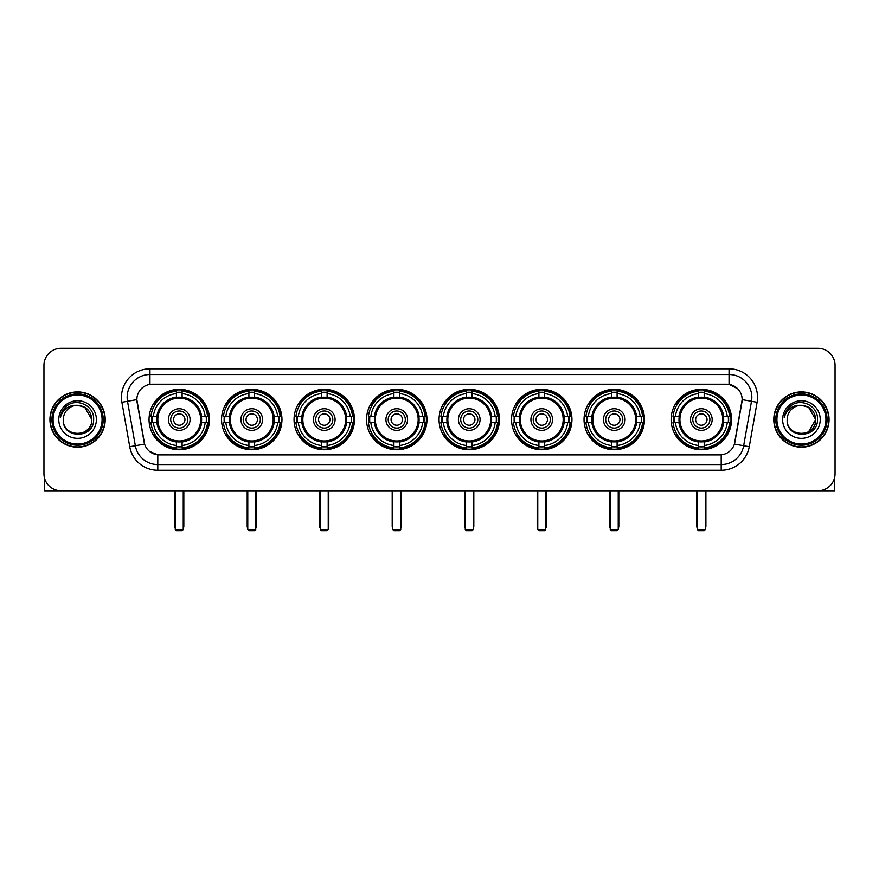 <?xml version="1.0" encoding="UTF-8"?>
<svg xmlns="http://www.w3.org/2000/svg" width="879" height="879" viewBox="0 0 879 879"><rect width="100%" height="100%" fill="white"/><g stroke="black" fill="none" stroke-linecap="round" stroke-linejoin="round"><path stroke-width="1.32" d="M439.05 419.547A30.205 30.205 0 0 0 469.254 449.762A30.205 30.205 0 0 0 499.459 419.547A30.205 30.205 0 0 0 469.254 389.342A30.205 30.205 0 0 0 439.05 419.547M221.552 419.547A30.205 30.205 0 0 0 251.757 449.762A30.205 30.205 0 0 0 281.961 419.547A30.205 30.205 0 0 0 251.757 389.342A30.205 30.205 0 0 0 221.552 419.547M294.047 419.547A30.205 30.205 0 0 0 324.252 449.762A30.205 30.205 0 0 0 354.468 419.547A30.205 30.205 0 0 0 324.252 389.342A30.205 30.205 0 0 0 294.047 419.547M366.543 419.547A30.205 30.205 0 0 0 396.759 449.762A30.205 30.205 0 0 0 426.963 419.547A30.205 30.205 0 0 0 396.759 389.342A30.205 30.205 0 0 0 366.543 419.547M511.545 419.547A30.205 30.205 0 0 0 541.75 449.762A30.205 30.205 0 0 0 571.954 419.547A30.205 30.205 0 0 0 541.75 389.342A30.205 30.205 0 0 0 511.545 419.547M584.041 419.547A30.205 30.205 0 0 0 614.245 449.762A30.205 30.205 0 0 0 644.461 419.547A30.205 30.205 0 0 0 614.245 389.342A30.205 30.205 0 0 0 584.041 419.547M671.127 419.547A30.205 30.205 0 0 0 701.343 449.762A30.205 30.205 0 0 0 731.548 419.547A30.205 30.205 0 0 0 701.343 389.342A30.205 30.205 0 0 0 671.127 419.547M149.045 419.547A30.205 30.205 0 0 0 179.261 449.762A30.205 30.205 0 0 0 209.466 419.547A30.205 30.205 0 0 0 179.261 389.342A30.205 30.205 0 0 0 149.045 419.547M129.74 446.73L121.895 402.274A28.502 28.502 0 0 1 149.957 368.828L729.043 368.828A28.502 28.502 0 0 1 757.105 402.274L749.26 446.73A28.502 28.502 0 0 1 721.198 470.276L157.802 470.276A28.502 28.502 0 0 1 129.74 446.73L135.344 445.741L127.51 401.285A22.799 22.799 0 0 1 149.957 374.52L729.043 374.52A22.799 22.799 0 0 1 751.49 401.285L743.656 445.741A22.799 22.799 0 0 1 721.198 464.573L157.802 464.573A22.799 22.799 0 0 1 135.344 445.741L144.595 444.104L136.849 399.637A15.393 15.393 0 0 0 137.091 402.274L144.123 442.17A15.393 15.393 0 0 0 159.275 454.893L719.725 454.893A15.393 15.393 0 0 0 734.877 442.17L741.909 402.274A15.393 15.393 0 0 0 726.757 384.211L152.243 384.211A15.393 15.393 0 0 0 136.849 399.604L137.025 397.319M151.759 422.403A27.645 27.645 0 0 1 151.759 416.701M673.841 422.403A27.645 27.645 0 0 1 673.841 416.701M586.754 422.403A27.645 27.645 0 0 1 586.754 416.701M514.259 422.403A27.645 27.645 0 0 1 514.259 416.701M369.257 422.403A27.645 27.645 0 0 1 369.257 416.701M296.761 422.403A27.645 27.645 0 0 1 296.761 416.701M224.266 422.403A27.645 27.645 0 0 1 224.266 416.701M441.752 422.403A27.645 27.645 0 0 1 441.752 416.701M49.938 419.547A27.645 27.645 0 0 0 77.583 447.191A27.645 27.645 0 0 0 105.216 419.547A27.645 27.645 0 0 0 77.583 391.913A27.645 27.645 0 0 0 49.938 419.547M773.784 419.547A27.645 27.645 0 0 0 801.417 447.191A27.645 27.645 0 0 0 829.062 419.547A27.645 27.645 0 0 0 801.417 391.913A27.645 27.645 0 0 0 773.784 419.547M149.957 368.828L149.957 384.387L726.757 384.211L729.043 384.387L737.635 388.716M719.725 454.893L159.275 454.893M157.802 470.276L157.802 454.817L149.584 451.454M757.105 402.274L742.151 399.637L734.404 444.104L749.26 446.73M835.05 365.4A17.097 17.097 0 0 0 817.953 348.304L61.047 348.304A17.097 17.097 0 0 0 43.95 365.4L43.95 473.693A17.097 17.097 0 0 0 61.047 490.801L817.953 490.801A17.097 17.097 0 0 0 835.05 473.693L835.05 365.4L835.05 473.693M43.95 365.4L43.95 473.693M817.953 348.304L61.047 348.304M61.047 490.801L817.953 490.801M44.521 478.077L44.521 490.801L110.633 490.801M102.085 419.547A24.513 24.513 0 0 0 77.583 395.045A24.513 24.513 0 0 0 53.07 419.547A24.513 24.513 0 0 0 77.583 444.06A24.513 24.513 0 0 0 102.085 419.547M103.228 419.547A25.645 25.645 0 0 0 77.583 393.902A25.645 25.645 0 0 0 51.927 419.547A25.645 25.645 0 0 0 77.583 445.203A25.645 25.645 0 0 0 103.228 419.547M104.931 419.547A27.359 27.359 0 0 0 77.583 392.199A27.359 27.359 0 0 0 50.224 419.547A27.359 27.359 0 0 0 77.583 446.906A27.359 27.359 0 0 0 104.931 419.547M91.823 419.547C90.976 410.9 86.23 406.142 77.583 405.307L84.703 407.208L91.823 419.547L84.703 407.208L77.583 405.307L84.703 407.208L91.823 419.547L84.703 407.208L77.583 405.307L84.703 407.208L91.823 419.547C92.702 437.929 62.453 437.929 63.332 419.547C62.057 439.324 94.295 438.885 93.624 419.547C94.679 405.977 76.902 397.352 66.65 406.098C63.079 409.087 60.981 412.877 60.365 417.481C63.057 408.988 68.793 404.933 77.583 405.307L84.703 407.208L91.823 419.547C92.702 437.929 62.453 437.929 63.332 419.547C62.453 437.929 92.702 437.929 91.823 419.547C92.702 437.929 62.453 437.929 63.332 419.547C62.453 437.929 92.702 437.929 91.823 419.547C92.702 437.929 62.453 437.929 63.332 419.547C62.453 437.929 92.702 437.929 91.823 419.547C92.702 437.929 62.453 437.929 63.332 419.547C62.453 437.929 92.702 437.929 91.823 419.547C92.702 437.929 62.453 437.929 63.332 419.547C62.453 437.929 92.702 437.929 91.823 419.547C92.702 437.929 62.453 437.929 63.332 419.547C62.453 437.929 92.702 437.929 91.823 419.547C92.702 437.929 62.453 437.929 63.332 419.547A14.251 14.251 0 0 1 77.583 405.307L84.703 407.208L91.823 419.547C92.394 430.611 78.176 437.962 69.496 431.292M58.772 419.547A18.811 18.811 0 0 0 77.583 438.357A18.811 18.811 0 0 0 96.382 419.547A18.811 18.811 0 0 0 77.583 400.747A18.811 18.811 0 0 0 58.772 419.547M66.65 406.098L62.442 411.097M62.189 411.581L62.563 410.889L62.189 411.581M201.423 422.403A22.338 22.338 0 0 0 182.107 397.396L182.107 397.396A22.338 22.338 0 0 0 157.099 422.403A22.338 22.338 0 0 0 201.423 422.403L201.423 422.403A22.338 22.338 0 0 1 182.107 441.708L182.107 445.499A26.106 26.106 0 0 0 205.203 422.403L207.609 422.403A28.502 28.502 0 0 1 182.107 447.905L182.107 445.499M152.331 422.403A27.073 27.073 0 0 1 152.331 416.701M182.107 392.627A27.073 27.073 0 0 0 176.404 392.627M206.18 416.701A27.073 27.073 0 0 1 206.18 422.403M205.203 416.701L207.609 416.701A28.502 28.502 0 0 0 182.107 391.199L182.107 397.121A22.612 22.612 0 0 1 201.687 416.701L205.203 416.701A26.106 26.106 0 0 0 182.107 393.605M153.309 422.403L150.902 422.403A28.502 28.502 0 0 0 176.404 447.905L176.404 441.983A22.612 22.612 0 0 1 156.825 422.403L153.309 422.403A26.106 26.106 0 0 0 176.404 445.499M205.203 422.403L201.687 422.403A22.612 22.612 0 0 1 182.107 441.983L182.107 441.708M157.099 422.403L157.099 422.403A22.338 22.338 0 0 0 176.404 441.708M182.107 446.477A27.073 27.073 0 0 1 176.404 446.477M176.404 393.605L176.404 391.199A28.502 28.502 0 0 0 150.902 416.701L156.825 416.701A22.612 22.612 0 0 1 176.404 397.121L176.404 393.605A26.106 26.106 0 0 0 153.309 416.701M200.687 419.547A21.426 21.426 0 0 1 179.261 440.983A21.426 21.426 0 0 1 157.824 419.547A21.426 21.426 0 0 1 179.261 398.121A21.426 21.426 0 0 1 200.687 419.547M190.084 419.547A10.834 10.834 0 0 0 179.261 408.724A10.834 10.834 0 0 0 168.427 419.547A10.834 10.834 0 0 0 179.261 430.38A10.834 10.834 0 0 0 190.084 419.547M187.809 419.547A8.548 8.548 0 0 0 179.261 410.998A8.548 8.548 0 0 0 170.713 419.547A8.548 8.548 0 0 0 179.261 428.106A8.548 8.548 0 0 0 187.809 419.547M184.953 419.547A5.703 5.703 0 0 1 179.261 425.249A5.703 5.703 0 0 1 173.559 419.547A5.703 5.703 0 0 1 179.261 413.855A5.703 5.703 0 0 1 184.953 419.547A5.703 5.703 0 0 1 179.261 425.249A5.703 5.703 0 0 1 173.559 419.547A5.703 5.703 0 0 1 179.261 413.855A5.703 5.703 0 0 1 184.953 419.547M155.275 404.164L153.924 404.164A29.633 29.633 0 0 1 208.894 419.547A29.633 29.633 0 0 1 153.924 434.94L155.275 434.94M175.273 490.801L175.273 529.554L183.25 529.554L183.25 490.801M175.273 529.554L176.404 530.696L182.107 530.696L183.25 529.554M273.918 422.403A22.338 22.338 0 0 0 254.602 397.396L254.602 397.396A22.338 22.338 0 0 0 229.595 422.403A22.338 22.338 0 0 0 273.918 422.403L273.918 422.403A22.338 22.338 0 0 1 254.602 441.708L254.602 445.499A26.106 26.106 0 0 0 277.709 422.403L280.115 422.403A28.502 28.502 0 0 1 254.602 447.905L254.602 445.499M224.837 422.403A27.073 27.073 0 0 1 224.837 416.701M254.602 392.627A27.073 27.073 0 0 0 248.911 392.627M278.676 416.701A27.073 27.073 0 0 1 278.676 422.403M277.709 416.701L280.115 416.701A28.502 28.502 0 0 0 254.602 391.199L254.602 397.121A22.612 22.612 0 0 1 274.182 416.701L277.709 416.701A26.106 26.106 0 0 0 254.602 393.605M225.804 422.403L223.398 422.403A28.502 28.502 0 0 0 248.911 447.905L248.911 441.983A22.612 22.612 0 0 1 229.331 422.403L225.804 422.403A26.106 26.106 0 0 0 248.911 445.499M277.709 422.403L274.182 422.403A22.612 22.612 0 0 1 254.602 441.983L254.602 441.708M229.595 422.403L229.595 422.403A22.338 22.338 0 0 0 248.911 441.708M254.602 446.477A27.073 27.073 0 0 1 248.911 446.477M248.911 393.605L248.911 391.199A28.502 28.502 0 0 0 223.398 416.701L229.331 416.701A22.612 22.612 0 0 1 248.911 397.121L248.911 393.605A26.106 26.106 0 0 0 225.804 416.701M273.182 419.547A21.426 21.426 0 0 1 251.757 440.983A21.426 21.426 0 0 1 230.331 419.547A21.426 21.426 0 0 1 251.757 398.121A21.426 21.426 0 0 1 273.182 419.547M262.59 419.547A10.834 10.834 0 0 0 251.757 408.724A10.834 10.834 0 0 0 240.923 419.547A10.834 10.834 0 0 0 251.757 430.38A10.834 10.834 0 0 0 262.59 419.547M260.305 419.547A8.548 8.548 0 0 0 251.757 410.998A8.548 8.548 0 0 0 243.208 419.547A8.548 8.548 0 0 0 251.757 428.106A8.548 8.548 0 0 0 260.305 419.547M257.459 419.547A5.703 5.703 0 0 1 251.757 425.249A5.703 5.703 0 0 1 246.054 419.547A5.703 5.703 0 0 1 251.757 413.855A5.703 5.703 0 0 1 257.459 419.547A5.703 5.703 0 0 1 251.757 425.249A5.703 5.703 0 0 1 246.054 419.547A5.703 5.703 0 0 1 251.757 413.855A5.703 5.703 0 0 1 257.459 419.547M227.771 404.164L226.43 404.164A29.633 29.633 0 0 1 281.39 419.547A29.633 29.633 0 0 1 226.43 434.94L227.771 434.94M247.768 490.801L247.768 529.554L255.745 529.554L255.745 490.801M247.768 529.554L248.911 530.696L254.602 530.696L255.745 529.554M346.414 422.403A22.338 22.338 0 0 0 327.109 397.396L327.109 397.396A22.338 22.338 0 0 0 302.09 422.403A22.338 22.338 0 0 0 346.414 422.403L346.414 422.403A22.338 22.338 0 0 1 327.109 441.708L327.109 445.499A26.106 26.106 0 0 0 350.205 422.403L352.611 422.403A28.502 28.502 0 0 1 327.109 447.905L327.109 445.499M297.333 422.403A27.073 27.073 0 0 1 297.333 416.701M327.109 392.627A27.073 27.073 0 0 0 321.406 392.627M351.182 416.701A27.073 27.073 0 0 1 351.182 422.403M350.205 416.701L352.611 416.701A28.502 28.502 0 0 0 327.109 391.199L327.109 397.121A22.612 22.612 0 0 1 346.689 416.701L350.205 416.701A26.106 26.106 0 0 0 327.109 393.605M298.311 422.403L295.904 422.403A28.502 28.502 0 0 0 321.406 447.905L321.406 441.983A22.612 22.612 0 0 1 301.827 422.403L298.311 422.403A26.106 26.106 0 0 0 321.406 445.499M350.205 422.403L346.689 422.403A22.612 22.612 0 0 1 327.109 441.983L327.109 441.708M302.09 422.403L302.09 422.403A22.338 22.338 0 0 0 321.406 441.708M327.109 446.477A27.073 27.073 0 0 1 321.406 446.477M321.406 393.605L321.406 391.199A28.502 28.502 0 0 0 295.904 416.701L301.827 416.701A22.612 22.612 0 0 1 321.406 397.121L321.406 393.605A26.106 26.106 0 0 0 298.311 416.701M345.689 419.547A21.426 21.426 0 0 1 324.252 440.983A21.426 21.426 0 0 1 302.826 419.547A21.426 21.426 0 0 1 324.252 398.121A21.426 21.426 0 0 1 345.689 419.547M335.086 419.547A10.834 10.834 0 0 0 324.252 408.724A10.834 10.834 0 0 0 313.429 419.547A10.834 10.834 0 0 0 324.252 430.38A10.834 10.834 0 0 0 335.086 419.547M332.8 419.547A8.548 8.548 0 0 0 324.252 410.998A8.548 8.548 0 0 0 315.704 419.547A8.548 8.548 0 0 0 324.252 428.106A8.548 8.548 0 0 0 332.8 419.547M329.955 419.547A5.703 5.703 0 0 1 324.252 425.249A5.703 5.703 0 0 1 318.561 419.547A5.703 5.703 0 0 1 324.252 413.855A5.703 5.703 0 0 1 329.955 419.547A5.703 5.703 0 0 1 324.252 425.249A5.703 5.703 0 0 1 318.561 419.547A5.703 5.703 0 0 1 324.252 413.855A5.703 5.703 0 0 1 329.955 419.547M300.266 404.164L298.926 404.164A29.633 29.633 0 0 1 353.896 419.547A29.633 29.633 0 0 1 298.926 434.94L300.266 434.94M320.264 490.801L320.264 529.554L328.241 529.554L328.241 490.801M320.264 529.554L321.406 530.696L327.109 530.696L328.241 529.554M418.909 422.403A22.338 22.338 0 0 0 399.604 397.396L399.604 397.396A22.338 22.338 0 0 0 374.597 422.403A22.338 22.338 0 0 0 418.909 422.403L418.909 422.403A22.338 22.338 0 0 1 399.604 441.708L399.604 445.499A26.106 26.106 0 0 0 422.7 422.403L425.106 422.403A28.502 28.502 0 0 1 399.604 447.905L399.604 445.499M369.828 422.403A27.073 27.073 0 0 1 369.828 416.701M399.604 392.627A27.073 27.073 0 0 0 393.902 392.627M423.678 416.701A27.073 27.073 0 0 1 423.678 422.403M422.7 416.701L425.106 416.701A28.502 28.502 0 0 0 399.604 391.199L399.604 397.121A22.612 22.612 0 0 1 419.184 416.701L422.7 416.701A26.106 26.106 0 0 0 399.604 393.605M370.806 422.403L368.4 422.403A28.502 28.502 0 0 0 393.902 447.905L393.902 441.983A22.612 22.612 0 0 1 374.322 422.403L370.806 422.403A26.106 26.106 0 0 0 393.902 445.499M422.7 422.403L419.184 422.403A22.612 22.612 0 0 1 399.604 441.983L399.604 441.708M374.597 422.403L374.597 422.403A22.338 22.338 0 0 0 393.902 441.708M399.604 446.477A27.073 27.073 0 0 1 393.902 446.477M393.902 393.605L393.902 391.199A28.502 28.502 0 0 0 368.4 416.701L374.322 416.701A22.612 22.612 0 0 1 393.902 397.121L393.902 393.605A26.106 26.106 0 0 0 370.806 416.701M418.184 419.547A21.426 21.426 0 0 1 396.759 440.983A21.426 21.426 0 0 1 375.322 419.547A21.426 21.426 0 0 1 396.759 398.121A21.426 21.426 0 0 1 418.184 419.547M407.581 419.547A10.834 10.834 0 0 0 396.759 408.724A10.834 10.834 0 0 0 385.925 419.547A10.834 10.834 0 0 0 396.759 430.38A10.834 10.834 0 0 0 407.581 419.547M405.307 419.547A8.548 8.548 0 0 0 396.759 410.998A8.548 8.548 0 0 0 388.199 419.547A8.548 8.548 0 0 0 396.759 428.106A8.548 8.548 0 0 0 405.307 419.547M402.45 419.547A5.703 5.703 0 0 1 396.759 425.249A5.703 5.703 0 0 1 391.056 419.547A5.703 5.703 0 0 1 396.759 413.855A5.703 5.703 0 0 1 402.45 419.547A5.703 5.703 0 0 1 396.759 425.249A5.703 5.703 0 0 1 391.056 419.547A5.703 5.703 0 0 1 396.759 413.855A5.703 5.703 0 0 1 402.45 419.547M372.773 404.164L371.421 404.164A29.633 29.633 0 0 1 426.392 419.547A29.633 29.633 0 0 1 371.421 434.94L372.773 434.94M392.759 490.801L392.759 529.554L400.747 529.554L400.747 490.801M392.759 529.554L393.902 530.696L399.604 530.696L400.747 529.554M491.416 422.403A22.338 22.338 0 0 0 472.1 397.396L472.1 397.396A22.338 22.338 0 0 0 447.092 422.403A22.338 22.338 0 0 0 491.416 422.403L491.416 422.403A22.338 22.338 0 0 1 472.1 441.708L472.1 445.499A26.106 26.106 0 0 0 495.196 422.403L497.602 422.403A28.502 28.502 0 0 1 472.1 447.905L472.1 445.499M442.324 422.403A27.073 27.073 0 0 1 442.324 416.701M472.1 392.627A27.073 27.073 0 0 0 466.397 392.627M496.174 416.701A27.073 27.073 0 0 1 496.174 422.403M495.196 416.701L497.602 416.701A28.502 28.502 0 0 0 472.1 391.199L472.1 397.121A22.612 22.612 0 0 1 491.68 416.701L495.196 416.701A26.106 26.106 0 0 0 472.1 393.605M443.302 422.403L440.895 422.403A28.502 28.502 0 0 0 466.397 447.905L466.397 441.983A22.612 22.612 0 0 1 446.818 422.403L443.302 422.403A26.106 26.106 0 0 0 466.397 445.499M495.196 422.403L491.68 422.403A22.612 22.612 0 0 1 472.1 441.983L472.1 441.708M447.092 422.403L447.092 422.403A22.338 22.338 0 0 0 466.397 441.708M472.1 446.477A27.073 27.073 0 0 1 466.397 446.477M466.397 393.605L466.397 391.199A28.502 28.502 0 0 0 440.895 416.701L446.818 416.701A22.612 22.612 0 0 1 466.397 397.121L466.397 393.605A26.106 26.106 0 0 0 443.302 416.701M490.68 419.547A21.426 21.426 0 0 1 469.254 440.983A21.426 21.426 0 0 1 447.818 419.547A21.426 21.426 0 0 1 469.254 398.121A21.426 21.426 0 0 1 490.68 419.547M480.077 419.547A10.834 10.834 0 0 0 469.254 408.724A10.834 10.834 0 0 0 458.42 419.547A10.834 10.834 0 0 0 469.254 430.38A10.834 10.834 0 0 0 480.077 419.547M477.802 419.547A8.548 8.548 0 0 0 469.254 410.998A8.548 8.548 0 0 0 460.706 419.547A8.548 8.548 0 0 0 469.254 428.106A8.548 8.548 0 0 0 477.802 419.547M474.957 419.547A5.703 5.703 0 0 1 469.254 425.249A5.703 5.703 0 0 1 463.552 419.547A5.703 5.703 0 0 1 469.254 413.855A5.703 5.703 0 0 1 474.957 419.547A5.703 5.703 0 0 1 469.254 425.249A5.703 5.703 0 0 1 463.552 419.547A5.703 5.703 0 0 1 469.254 413.855A5.703 5.703 0 0 1 474.957 419.547M445.268 404.164L443.917 404.164A29.633 29.633 0 0 1 498.887 419.547A29.633 29.633 0 0 1 443.917 434.94L445.268 434.94M465.266 490.801L465.266 529.554L473.243 529.554L473.243 490.801M465.266 529.554L466.397 530.696L472.1 530.696L473.243 529.554M563.911 422.403A22.338 22.338 0 0 0 544.595 397.396L544.595 397.396A22.338 22.338 0 0 0 519.588 422.403A22.338 22.338 0 0 0 563.911 422.403L563.911 422.403A22.338 22.338 0 0 1 544.595 441.708L544.595 445.499A26.106 26.106 0 0 0 567.702 422.403L570.108 422.403A28.502 28.502 0 0 1 544.595 447.905L544.595 445.499M514.83 422.403A27.073 27.073 0 0 1 514.83 416.701M544.595 392.627A27.073 27.073 0 0 0 538.904 392.627M568.669 416.701A27.073 27.073 0 0 1 568.669 422.403M567.702 416.701L570.108 416.701A28.502 28.502 0 0 0 544.595 391.199L544.595 397.121A22.612 22.612 0 0 1 564.175 416.701L567.702 416.701A26.106 26.106 0 0 0 544.595 393.605M515.797 422.403L513.391 422.403A28.502 28.502 0 0 0 538.904 447.905L538.904 441.983A22.612 22.612 0 0 1 519.324 422.403L515.797 422.403A26.106 26.106 0 0 0 538.904 445.499M567.702 422.403L564.175 422.403A22.612 22.612 0 0 1 544.595 441.983L544.595 441.708M519.588 422.403L519.588 422.403A22.338 22.338 0 0 0 538.904 441.708M544.595 446.477A27.073 27.073 0 0 1 538.904 446.477M538.904 393.605L538.904 391.199A28.502 28.502 0 0 0 513.391 416.701L519.324 416.701A22.612 22.612 0 0 1 538.904 397.121L538.904 393.605A26.106 26.106 0 0 0 515.797 416.701M563.175 419.547A21.426 21.426 0 0 1 541.75 440.983A21.426 21.426 0 0 1 520.324 419.547A21.426 21.426 0 0 1 541.75 398.121A21.426 21.426 0 0 1 563.175 419.547M552.583 419.547A10.834 10.834 0 0 0 541.75 408.724A10.834 10.834 0 0 0 530.916 419.547A10.834 10.834 0 0 0 541.75 430.38A10.834 10.834 0 0 0 552.583 419.547M550.298 419.547A8.548 8.548 0 0 0 541.75 410.998A8.548 8.548 0 0 0 533.201 419.547A8.548 8.548 0 0 0 541.75 428.106A8.548 8.548 0 0 0 550.298 419.547M547.452 419.547A5.703 5.703 0 0 1 541.75 425.249A5.703 5.703 0 0 1 536.047 419.547A5.703 5.703 0 0 1 541.75 413.855A5.703 5.703 0 0 1 547.452 419.547M536.047 419.547A5.703 5.703 0 0 1 541.75 413.855A5.703 5.703 0 0 0 536.047 419.547A5.703 5.703 0 0 0 541.75 425.249A5.703 5.703 0 0 1 536.047 419.547M517.764 404.164L516.423 404.164A29.633 29.633 0 0 1 571.383 419.547A29.633 29.633 0 0 1 516.423 434.94L517.764 434.94M537.761 490.801L537.761 529.554L545.738 529.554L545.738 490.801M537.761 529.554L538.904 530.696L544.595 530.696L545.738 529.554M636.407 422.403A22.338 22.338 0 0 0 617.102 397.396L617.102 397.396A22.338 22.338 0 0 0 592.094 422.403A22.338 22.338 0 0 0 636.407 422.403L636.407 422.403A22.338 22.338 0 0 1 617.102 441.708L617.102 445.499A26.106 26.106 0 0 0 640.198 422.403L642.604 422.403A28.502 28.502 0 0 1 617.102 447.905L617.102 445.499M587.326 422.403A27.073 27.073 0 0 1 587.326 416.701M617.102 392.627A27.073 27.073 0 0 0 611.399 392.627M641.176 416.701A27.073 27.073 0 0 1 641.176 422.403M640.198 416.701L642.604 416.701A28.502 28.502 0 0 0 617.102 391.199L617.102 397.121A22.612 22.612 0 0 1 636.682 416.701L640.198 416.701A26.106 26.106 0 0 0 617.102 393.605M588.304 422.403L585.897 422.403A28.502 28.502 0 0 0 611.399 447.905L611.399 441.983A22.612 22.612 0 0 1 591.82 422.403L588.304 422.403A26.106 26.106 0 0 0 611.399 445.499M640.198 422.403L636.682 422.403A22.612 22.612 0 0 1 617.102 441.983L617.102 441.708M592.094 422.403L592.094 422.403A22.338 22.338 0 0 0 611.399 441.708M617.102 446.477A27.073 27.073 0 0 1 611.399 446.477M611.399 393.605L611.399 391.199A28.502 28.502 0 0 0 585.897 416.701L591.82 416.701A22.612 22.612 0 0 1 611.399 397.121L611.399 393.605A26.106 26.106 0 0 0 588.304 416.701M635.682 419.547A21.426 21.426 0 0 1 614.245 440.983A21.426 21.426 0 0 1 592.82 419.547A21.426 21.426 0 0 1 614.245 398.121A21.426 21.426 0 0 1 635.682 419.547M625.079 419.547A10.834 10.834 0 0 0 614.245 408.724A10.834 10.834 0 0 0 603.423 419.547A10.834 10.834 0 0 0 614.245 430.38A10.834 10.834 0 0 0 625.079 419.547M622.793 419.547A8.548 8.548 0 0 0 614.245 410.998A8.548 8.548 0 0 0 605.697 419.547A8.548 8.548 0 0 0 614.245 428.106A8.548 8.548 0 0 0 622.793 419.547M619.948 419.547A5.703 5.703 0 0 1 614.245 425.249A5.703 5.703 0 0 1 608.554 419.547A5.703 5.703 0 0 1 614.245 413.855A5.703 5.703 0 0 1 619.948 419.547M608.554 419.547A5.703 5.703 0 0 1 614.245 413.855A5.703 5.703 0 0 0 608.554 419.547A5.703 5.703 0 0 0 614.245 425.249A5.703 5.703 0 0 1 608.554 419.547M590.259 404.164L588.919 404.164A29.633 29.633 0 0 1 643.889 419.547A29.633 29.633 0 0 1 588.919 434.94L590.259 434.94M610.257 490.801L610.257 529.554L618.234 529.554L618.234 490.801M610.257 529.554L611.399 530.696L617.102 530.696L618.234 529.554M723.494 422.403A22.338 22.338 0 0 0 704.189 397.396L704.189 397.396A22.338 22.338 0 0 0 679.181 422.403A22.338 22.338 0 0 0 723.494 422.403L723.494 422.403A22.338 22.338 0 0 1 704.189 441.708L704.189 445.499A26.106 26.106 0 0 0 727.285 422.403L729.691 422.403A28.502 28.502 0 0 1 704.189 447.905L704.189 445.499M674.413 422.403A27.073 27.073 0 0 1 674.413 416.701M704.189 392.627A27.073 27.073 0 0 0 698.486 392.627M728.262 416.701A27.073 27.073 0 0 1 728.262 422.403M727.285 416.701L729.691 416.701A28.502 28.502 0 0 0 704.189 391.199L704.189 397.121A22.612 22.612 0 0 1 723.769 416.701L727.285 416.701A26.106 26.106 0 0 0 704.189 393.605M675.391 422.403L672.984 422.403A28.502 28.502 0 0 0 698.486 447.905L698.486 441.983A22.612 22.612 0 0 1 678.907 422.403L675.391 422.403A26.106 26.106 0 0 0 698.486 445.499M727.285 422.403L723.769 422.403A22.612 22.612 0 0 1 704.189 441.983L704.189 441.708M679.181 422.403L679.181 422.403A22.338 22.338 0 0 0 698.486 441.708M704.189 446.477A27.073 27.073 0 0 1 698.486 446.477M698.486 393.605L698.486 391.199A28.502 28.502 0 0 0 672.984 416.701L678.907 416.701A22.612 22.612 0 0 1 698.486 397.121L698.486 393.605A26.106 26.106 0 0 0 675.391 416.701M722.769 419.547A21.426 21.426 0 0 1 701.343 440.983A21.426 21.426 0 0 1 679.906 419.547A21.426 21.426 0 0 1 701.343 398.121A21.426 21.426 0 0 1 722.769 419.547M712.166 419.547A10.834 10.834 0 0 0 701.343 408.724A10.834 10.834 0 0 0 690.509 419.547A10.834 10.834 0 0 0 701.343 430.38A10.834 10.834 0 0 0 712.166 419.547M709.891 419.547A8.548 8.548 0 0 0 701.343 410.998A8.548 8.548 0 0 0 692.784 419.547A8.548 8.548 0 0 0 701.343 428.106A8.548 8.548 0 0 0 709.891 419.547M707.035 419.547A5.703 5.703 0 0 1 701.343 425.249A5.703 5.703 0 0 1 695.641 419.547A5.703 5.703 0 0 1 701.343 413.855A5.703 5.703 0 0 1 707.035 419.547A5.703 5.703 0 0 1 701.343 425.249A5.703 5.703 0 0 1 695.641 419.547A5.703 5.703 0 0 1 701.343 413.855A5.703 5.703 0 0 1 707.035 419.547M677.357 404.164L676.006 404.164A29.633 29.633 0 0 1 730.976 419.547A29.633 29.633 0 0 1 676.006 434.94L677.357 434.94M697.344 490.801L697.344 529.554L705.332 529.554L705.332 490.801M697.344 529.554L698.486 530.696L704.189 530.696L705.332 529.554M834.479 478.077L834.479 490.801L768.367 490.801M825.93 419.547A24.513 24.513 0 0 0 801.417 395.045A24.513 24.513 0 0 0 776.915 419.547A24.513 24.513 0 0 0 801.417 444.06A24.513 24.513 0 0 0 825.93 419.547M827.073 419.547A25.645 25.645 0 0 0 801.417 393.902A25.645 25.645 0 0 0 775.772 419.547A25.645 25.645 0 0 0 801.417 445.203A25.645 25.645 0 0 0 827.073 419.547M828.776 419.547A27.359 27.359 0 0 0 801.417 392.199A27.359 27.359 0 0 0 774.069 419.547A27.359 27.359 0 0 0 801.417 446.906A27.359 27.359 0 0 0 828.776 419.547M814.833 414.723L815.668 419.547L808.548 407.208L801.417 405.307L808.548 407.208L815.668 419.547L808.548 407.208L801.417 405.307L808.548 407.208L815.668 419.547L808.548 407.208L801.417 405.307L808.548 407.208L815.668 419.547C816.547 437.929 786.298 437.929 787.177 419.547C785.903 439.324 818.14 438.885 817.47 419.547C818.525 405.977 800.747 397.352 790.496 406.098C786.925 409.087 784.826 412.877 784.211 417.481C786.903 408.988 792.638 404.933 801.417 405.307L808.548 407.208L815.668 419.547C816.547 437.929 786.298 437.929 787.177 419.547C786.298 437.929 816.547 437.929 815.668 419.547L808.548 431.897L815.668 419.547C816.547 437.929 786.298 437.929 787.177 419.547C786.298 437.929 816.547 437.929 815.668 419.547C816.547 437.929 786.298 437.929 787.177 419.547C786.298 437.929 816.547 437.929 815.668 419.547C816.547 437.929 786.298 437.929 787.177 419.547C786.298 437.929 816.547 437.929 815.668 419.547C816.547 437.929 786.298 437.929 787.177 419.547C786.298 437.929 816.547 437.929 815.668 419.547C816.547 437.929 786.298 437.929 787.177 419.547A14.251 14.251 0 0 1 801.417 405.307L808.548 407.208L815.668 419.547C816.239 430.611 802.022 437.962 793.341 431.292M801.417 405.307C810.075 406.142 814.822 410.9 815.668 419.547M782.618 419.547A18.811 18.811 0 0 0 801.417 438.357A18.811 18.811 0 0 0 820.228 419.547A18.811 18.811 0 0 0 801.417 400.747A18.811 18.811 0 0 0 782.618 419.547M790.496 406.098L786.287 411.097M786.035 411.581L786.408 410.889M729.043 368.828L729.043 384.387M121.895 402.274L127.51 401.285A22.799 22.799 0 0 1 127.158 397.319M127.51 401.285L136.849 399.637M721.198 454.817L721.198 470.276M174.701 490.801L174.701 526.136L175.273 526.136M179.261 425.249A5.703 5.703 0 0 1 173.559 419.547A5.703 5.703 0 0 1 179.261 413.855M183.25 526.136L183.821 526.136L183.821 490.801M176.404 446.73A27.326 27.326 0 0 0 182.107 446.73M206.433 422.403A27.326 27.326 0 0 0 206.433 416.701M182.107 392.375A27.326 27.326 0 0 0 176.404 392.375M247.197 490.801L247.197 526.136L247.768 526.136M251.757 425.249A5.703 5.703 0 0 1 246.054 419.547A5.703 5.703 0 0 1 251.757 413.855M255.745 526.136L256.316 526.136L256.316 490.801M248.911 446.73A27.326 27.326 0 0 0 254.602 446.73M278.94 422.403A27.326 27.326 0 0 0 278.94 416.701M254.602 392.375A27.326 27.326 0 0 0 248.911 392.375M319.692 490.801L319.692 526.136L320.264 526.136M324.252 425.249A5.703 5.703 0 0 1 318.561 419.547A5.703 5.703 0 0 1 324.252 413.855M328.241 526.136L328.812 526.136L328.812 490.801M321.406 446.73A27.326 27.326 0 0 0 327.109 446.73M351.435 422.403A27.326 27.326 0 0 0 351.435 416.701M327.109 392.375A27.326 27.326 0 0 0 321.406 392.375M392.199 490.801L392.199 526.136L392.759 526.136M396.759 425.249A5.703 5.703 0 0 1 391.056 419.547A5.703 5.703 0 0 1 396.759 413.855M400.747 526.136L401.307 526.136L401.307 490.801M393.902 446.73A27.326 27.326 0 0 0 399.604 446.73M423.931 422.403A27.326 27.326 0 0 0 423.931 416.701M399.604 392.375A27.326 27.326 0 0 0 393.902 392.375M464.694 490.801L464.694 526.136L465.266 526.136M469.254 425.249A5.703 5.703 0 0 1 463.552 419.547A5.703 5.703 0 0 1 469.254 413.855M473.243 526.136L473.814 526.136L473.814 490.801M466.397 446.73A27.326 27.326 0 0 0 472.1 446.73M496.426 422.403A27.326 27.326 0 0 0 496.426 416.701M472.1 392.375A27.326 27.326 0 0 0 466.397 392.375M537.19 490.801L537.19 526.136L537.761 526.136M545.738 526.136L546.309 526.136L546.309 490.801M538.904 446.73A27.326 27.326 0 0 0 544.595 446.73M568.933 422.403A27.326 27.326 0 0 0 568.933 416.701M544.595 392.375A27.326 27.326 0 0 0 538.904 392.375M609.685 490.801L609.685 526.136L610.257 526.136M618.234 526.136L618.805 526.136L618.805 490.801M611.399 446.73A27.326 27.326 0 0 0 617.102 446.73M641.428 422.403A27.326 27.326 0 0 0 641.428 416.701M617.102 392.375A27.326 27.326 0 0 0 611.399 392.375M696.783 490.801L696.783 526.136L697.344 526.136M701.343 425.249A5.703 5.703 0 0 1 695.641 419.547A5.703 5.703 0 0 1 701.343 413.855M705.332 526.136L705.903 526.136L705.903 490.801M698.486 446.73A27.326 27.326 0 0 0 704.189 446.73M728.515 422.403A27.326 27.326 0 0 0 728.515 416.701M704.189 392.375A27.326 27.326 0 0 0 698.486 392.375M174.701 526.136A4.56 4.56 0 0 0 175.273 528.345M183.25 528.345A4.56 4.56 0 0 0 183.821 526.136M247.197 526.136A4.56 4.56 0 0 0 247.768 528.345M255.745 528.345A4.56 4.56 0 0 0 256.316 526.136M319.692 526.136A4.56 4.56 0 0 0 320.264 528.345M328.241 528.345A4.56 4.56 0 0 0 328.812 526.136M392.199 526.136A4.56 4.56 0 0 0 392.759 528.345M400.747 528.345A4.56 4.56 0 0 0 401.307 526.136M464.694 526.136A4.56 4.56 0 0 0 465.266 528.345M473.243 528.345A4.56 4.56 0 0 0 473.814 526.136M537.19 526.136A4.56 4.56 0 0 0 537.761 528.345M545.738 528.345A4.56 4.56 0 0 0 546.309 526.136M609.685 526.136A4.56 4.56 0 0 0 610.257 528.345M618.234 528.345A4.56 4.56 0 0 0 618.805 526.136M696.783 526.136A4.56 4.56 0 0 0 697.344 528.345M705.332 528.345A4.56 4.56 0 0 0 705.903 526.136"/></g></svg>
